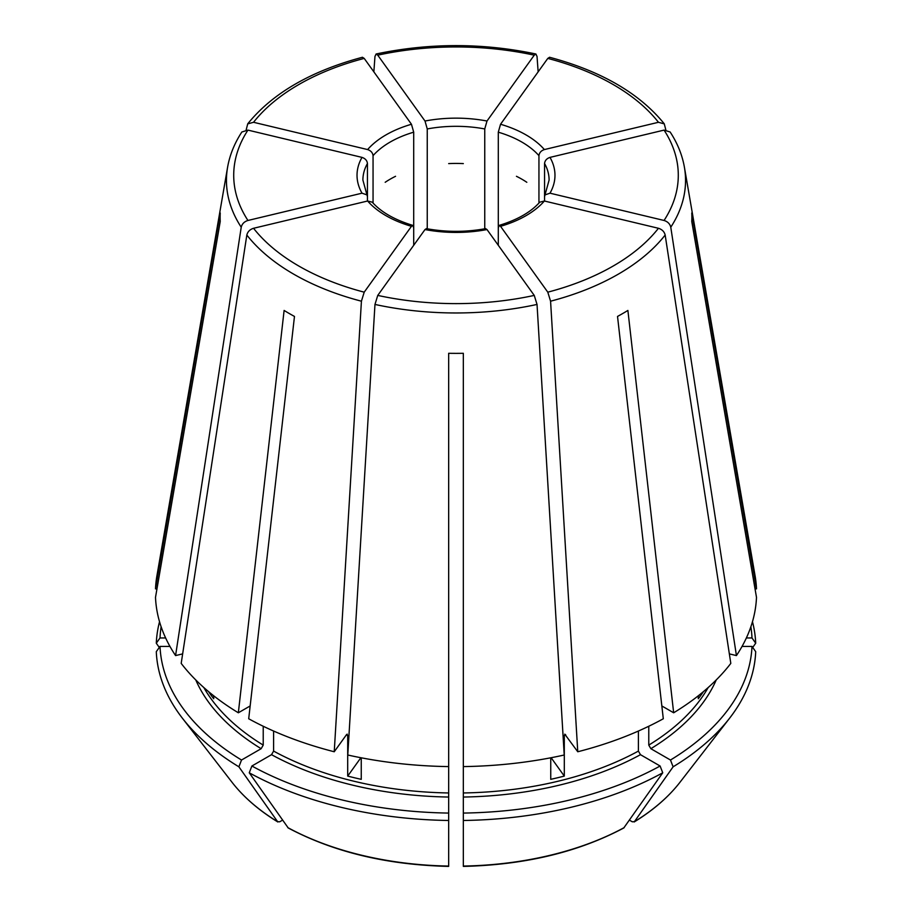 <?xml version="1.0" encoding="UTF-8"?>
<svg xmlns="http://www.w3.org/2000/svg" width="912" height="912" viewBox="0 0 912 912"><rect width="100%" height="100%" fill="white"/><g stroke="black" fill="none" stroke-linecap="round" stroke-linejoin="round"><path stroke-width="1.37" d="M364.207 58.402A222.289 128.341 0 0 0 253.547 122.288L367.616 149.568C370.865 150.674 372.677 152.703 373.054 155.656A93.104 53.751 180 0 1 413.706 132.183L411.46 124.26L364.207 58.402L362.497 57.319M247.939 130.108A222.289 128.341 0 0 0 247.939 220.465L362.007 193.184A98.975 57.137 180 0 1 362.007 157.388L247.939 130.108L241.897 131.989M362.007 157.388C365.256 158.494 367.069 160.523 367.445 163.476L367.445 196.673L362.896 180.074A93.104 53.751 180 0 1 367.445 163.476M362.007 193.184L366.955 194.883M413.706 245.294L413.706 227.966L412.84 225.469L411.46 226.313A98.975 57.137 180 0 1 367.616 201.005L372.142 202.145M485.674 228.695L486.997 229.55A98.975 57.137 180 0 1 425.003 229.55L426.326 228.695M159.532 621.722A299.797 173.086 0 0 0 156.294 643.211L159.292 647.452M539.858 202.145L544.384 201.005A98.975 57.137 180 0 1 500.54 226.313L499.16 225.469L498.294 227.966L498.294 132.183A93.104 53.751 180 0 1 538.946 155.656C539.323 152.703 541.135 150.674 544.384 149.568L658.453 122.288L664.278 123.884L665.84 129.914M195.772 679.953A268.322 154.915 0 0 0 261.151 748.695L241.52 760.027A296.081 170.943 0 0 1 160.01 646.426L169.951 646.426M544.555 163.476C544.931 160.523 546.744 158.494 549.993 157.388A98.975 57.137 180 0 1 549.993 193.184L545.045 194.883L544.555 196.673L544.555 163.476A93.104 53.751 180 0 1 549.104 180.074L545.011 194.86M271.525 754.68A268.322 154.915 0 0 0 448.67 797.042L448.67 813.071A296.081 170.943 0 0 1 251.894 766.012L271.525 754.68L273.6 751.089L273.6 731.036M658.453 122.288A222.289 128.341 0 0 0 547.793 58.402L500.54 124.26L498.294 132.183M463.33 797.042A268.322 154.915 0 0 0 640.475 754.68L660.106 766.012A296.081 170.943 0 0 1 463.33 813.071L463.33 766.593A300.584 173.542 0 0 0 564.22 755.011L537.031 304.437L534.25 295.408L486.997 229.55M640.475 754.68L638.4 751.089L638.4 731.036M661.838 705.956L673.66 712.785L627.889 310.445A235.877 136.184 180 0 1 617.527 316.43L663.298 718.77A300.584 173.542 0 0 1 577.763 751.762L564.745 734.137M660.106 766.012L662.739 772.795L623.762 827.982C578.299 852.127 524.822 864.929 463.342 866.4M367.616 201.005L253.547 228.285C249.911 229.436 247.665 231.694 246.833 235.034L181.192 663.4A300.584 173.542 0 0 0 238.34 712.785L250.162 705.956M208.609 691.672A265.392 153.227 0 0 0 213.704 698.729L213.704 695.81M516.443 176.301A93.104 53.751 180 0 1 526.817 182.286M425.003 229.55L377.75 295.408L374.969 304.437L347.78 755.011A300.584 173.542 0 0 0 448.67 766.593L448.67 353.297A235.877 136.184 180 0 0 463.33 353.297L463.33 766.593M360.878 757.724L347.7 776.089A265.392 153.227 0 0 0 361.255 779.327L361.255 757.792M448.67 163.601A93.104 53.751 180 0 1 463.33 163.601M551.122 757.724L564.3 776.089A265.392 153.227 0 0 1 550.745 779.327L550.745 757.792M385.183 182.286A93.104 53.751 180 0 1 395.557 176.301M549.993 193.184L664.061 220.465C667.709 221.616 669.944 223.873 670.776 227.213L736.429 655.58L729.361 653.893M544.555 201.039L544.555 196.673M698.296 695.81L698.296 698.729A265.392 153.227 0 0 0 703.391 691.672M175.571 655.58A300.584 173.542 0 0 1 155.507 597.337L220.237 221.422A235.877 136.184 180 0 1 220.237 212.952L155.507 588.867A300.584 173.542 0 0 1 156.91 575.86L227.59 167.261A229.55 132.525 0 0 0 241.224 227.213L175.571 655.58L182.639 653.893M160.01 646.426L156.294 651.681A299.797 173.086 0 0 0 182.32 718.109A299.797 173.086 0 0 0 238.887 766.81L277.818 821.974C258.791 810.289 243.538 797.077 232.058 782.314A245.317 141.634 0 0 0 277.43 821.609L279.676 821.803L282.56 820.139M538.946 203.057L538.946 155.656M261.151 748.695L263.226 745.104L263.226 726.26M241.52 760.027L238.887 766.81M411.46 226.313L364.207 292.171L361.426 301.199L334.237 751.762A300.584 173.542 0 0 1 248.702 718.77L294.473 316.43A235.877 136.184 180 0 1 284.111 310.445L238.34 712.785M547.793 58.402L549.503 57.319M427.249 228.787L427.249 128.945A93.104 53.751 180 0 1 484.751 128.945L484.751 228.787M425.003 121.022A98.975 57.137 180 0 1 486.997 121.022L534.25 55.165A222.289 128.341 0 0 0 377.75 55.165L425.003 121.022L427.249 128.945M377.75 55.165L376.075 54.07L374.969 56.441L373.852 71.843M448.67 797.042L448.67 766.593M448.67 813.071L448.67 865.727M742.049 646.426L751.99 646.426A296.081 170.943 0 0 1 670.48 760.027L650.849 748.695L648.774 745.104L648.774 726.26M752.468 621.722A299.797 173.086 0 0 1 755.706 643.211L751.99 637.955A296.081 170.943 0 0 0 750.872 626.772M564.3 776.089L564.3 735.38A265.392 153.227 0 0 0 565.748 735.004M347.7 776.089L347.7 735.38L346.583 734.559L347.255 734.137M251.894 766.012L249.261 772.795A299.797 173.086 0 0 0 448.67 820.481M249.261 772.795L288.238 827.982C333.701 852.127 387.178 864.929 448.658 866.4M463.33 813.071L463.33 820.481A299.797 173.086 0 0 0 662.739 772.795M463.33 820.481L463.33 865.727M670.48 760.027L673.113 766.81A299.797 173.086 0 0 0 729.68 718.109A299.797 173.086 0 0 0 755.706 651.681L751.99 646.426M673.113 766.81L634.182 821.974C653.209 810.289 668.462 797.077 679.942 782.314L729.68 718.109M679.942 782.314A245.317 141.634 0 0 1 634.57 821.609L632.324 821.803L629.44 820.139M755.706 643.211L752.708 647.452M334.237 751.762L346.583 734.559M161.128 626.772A296.081 170.943 0 0 0 160.01 637.955L165.631 637.955M160.01 637.955L156.294 643.211M156.967 588.867L155.507 588.867M673.66 712.785A300.584 173.542 0 0 0 730.808 663.4L665.167 235.034C664.335 231.694 662.089 229.436 658.453 228.285L544.384 201.005M736.429 655.58A300.584 173.542 0 0 0 756.493 597.337L691.763 221.422A235.877 136.184 180 0 0 691.763 212.952L756.493 588.867A300.584 173.542 0 0 0 755.09 575.86L684.41 167.261C682.267 155.04 677.513 143.275 670.138 131.989M565.417 734.559L564.3 735.38M751.99 637.955L746.369 637.955M755.033 588.867L756.493 588.867M367.445 201.039L367.445 196.673M373.054 203.057L373.054 155.656M413.706 227.966L413.706 132.183M498.294 245.294L498.294 227.966M486.997 121.022L484.751 128.945M500.54 226.313L547.793 292.171L550.574 301.199L577.763 751.762M549.993 157.388L664.061 130.108L670.103 131.989M534.25 55.165L535.925 54.07L537.031 56.441L538.148 71.843M247.939 220.465C244.291 221.616 242.056 223.873 241.224 227.213M253.547 122.288L247.722 123.884L246.16 129.914M367.616 149.568A98.975 57.137 180 0 1 411.46 124.26M500.54 124.26A98.975 57.137 180 0 1 544.384 149.568M463.33 792.961A265.392 153.227 0 0 0 638.4 751.089M648.774 745.104A265.392 153.227 0 0 0 708.179 687.545M203.821 687.545A265.392 153.227 0 0 0 263.226 745.104M273.6 751.089A265.392 153.227 0 0 0 448.67 792.961M346.252 735.004A265.392 153.227 0 0 0 347.7 735.38M287.793 827.594A245.317 141.634 0 0 0 448.67 866.069M463.33 866.069A245.317 141.634 0 0 0 624.207 827.594M650.849 748.695A268.322 154.915 0 0 0 716.228 679.953M246.833 235.034A229.55 132.525 0 0 0 361.426 301.199M253.547 228.285A222.289 128.341 0 0 0 364.207 292.171M374.969 304.437A229.55 132.525 0 0 0 537.031 304.437M377.75 295.408A222.289 128.341 0 0 0 534.25 295.408M550.574 301.199A229.55 132.525 0 0 0 665.167 235.034M547.793 292.171A222.289 128.341 0 0 0 658.453 228.285M670.776 227.213A229.55 132.525 0 0 0 684.41 167.261M664.061 220.465A222.289 128.341 0 0 0 664.061 130.108M372.187 202.111C381.056 212.097 394.622 219.86 412.862 225.401M426.337 228.627C446.116 232.252 465.884 232.252 485.663 228.627M499.138 225.401C517.389 219.86 530.944 212.097 539.813 202.111M232.058 782.314L182.32 718.109M664.289 123.838C639.494 93.286 601.247 71.09 549.548 57.262M535.903 54.002C482.63 42.818 429.37 42.818 376.097 54.002M241.862 131.989C234.487 143.275 229.733 155.04 227.59 167.261M247.711 123.838C272.506 93.286 310.753 71.09 362.452 57.262"/></g></svg>
